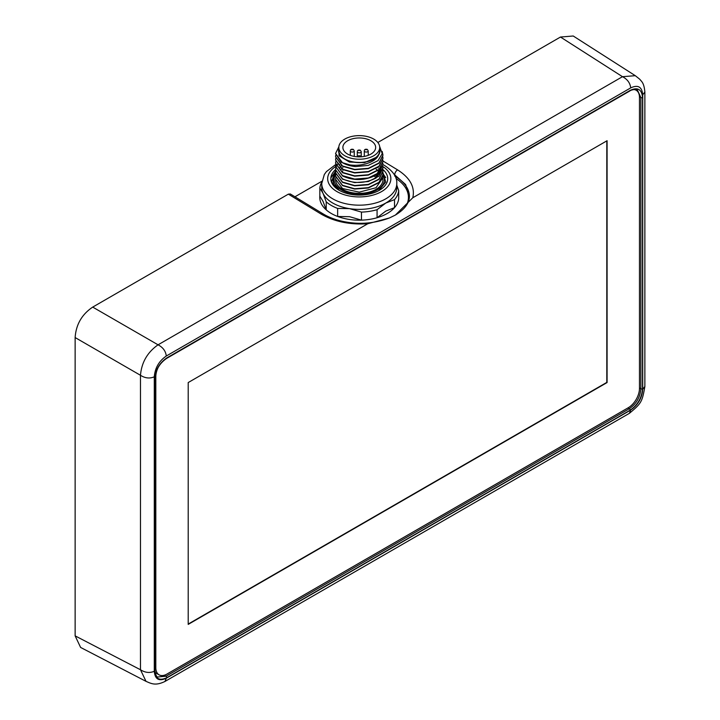 <?xml version="1.0" encoding="UTF-8"?>
<svg xmlns="http://www.w3.org/2000/svg" width="720" height="720" viewBox="0 0 720 720"><rect width="100%" height="100%" fill="white"/><g stroke="black" fill="none" stroke-linecap="round" stroke-linejoin="round"><path stroke-width="1.08" d="M607.086 140.715L188.208 382.554L188.208 624.393L607.086 382.554L607.086 140.715M158.274 367.245A15.795 9.117 120 0 0 155.817 376.749L155.817 667.602A15.795 9.117 120 0 0 159.084 674.829A15.795 9.117 120 0 0 166.986 674.046L628.308 407.709A15.795 9.117 120 0 0 639.477 388.359L639.477 97.506A15.795 9.117 120 0 0 636.201 90.27A15.795 9.117 120 0 0 633.51 89.541M639.477 387.954L640.863 388.755A1.188 0.684 0 0 0 642.528 388.755C641.799 397.845 637.668 404.991 630.162 410.175A1.188 0.684 -120 0 0 629.325 408.726C636.336 403.902 640.179 397.242 640.863 388.755L640.863 97.542L637.416 90.036C636.921 88.686 630.405 90 629.91 90.936A1.188 0.684 -120 0 0 630.162 90.396C637.668 86.904 641.79 89.28 642.528 97.533A1.188 0.684 180 0 1 640.863 97.542L639.459 96.759M630.162 90.396L166.842 357.885C159.327 363.069 155.205 370.215 154.476 379.314L154.476 670.527A1.188 0.684 -0 0 0 154.818 670.041C155.646 674.937 156.636 677.259 157.788 676.989L166.014 676.224A1.188 0.684 60 0 1 166.842 677.664L630.162 410.175M389.457 217.953C375.939 222.975 362.313 224.469 348.588 222.417C338.643 220.968 330.129 218.115 323.064 213.858A3.951 2.223 121.3 0 0 321.084 214.047C334.242 221.661 349.803 224.892 367.758 223.758L389.457 217.953L395.379 215.064L412.785 197.757C415.17 187.155 410.112 177.858 397.593 169.875L382.941 160.974M642.717 94.815C641.997 86.814 638.001 84.501 630.711 87.885L166.293 356.022C159.003 361.053 154.998 367.983 154.287 376.812L154.287 671.274C155.007 679.284 159.003 681.588 166.293 678.204L630.711 410.076C638.001 405.036 642.006 398.106 642.717 389.286L642.717 94.815L644.868 92.043C643.995 82.629 641.673 81.72 639.747 79.236L635.301 75.69L622.485 76.689L560.475 37.035L377.829 142.488M321.912 181.224L294.957 196.785M166.293 356.022C165.708 351.108 162.963 347.373 158.058 344.817C147.456 352.251 141.588 362.412 140.472 375.282L75.132 337.554C76.023 324.531 81.882 314.379 92.718 307.098L288.333 194.157L290.34 193.977L323.064 213.858M75.132 337.554L75.132 635.868L80.613 647.442L146.016 681.345L140.472 669.744L75.132 635.868M560.475 37.035L573.228 36L635.301 75.69M395.379 215.064C404.784 209.34 409.464 202.968 409.419 195.957L405.603 184.509L394.056 174.258M319.833 196.11A39.492 22.797 0 0 0 326.223 209.862L326.223 201.825L323.028 193.338L319.833 188.073L319.833 196.11L323.028 201.375L326.223 209.862A39.492 22.797 0 0 0 337.644 216.459L349.56 216.693L361.467 220.14A39.492 22.797 0 0 0 377.073 217.728L385.794 211.086L394.515 207.657A39.492 22.797 0 0 0 398.7 198.648L398.7 190.611L396.783 185.139M335.655 164.565L326.412 171.612L324.315 174.528L321.75 183.51L321.75 187.731A37.521 21.663 0 0 0 323.028 193.338A37.521 21.663 0 0 0 332.739 203.04A37.521 21.663 0 0 0 349.56 208.647A37.521 21.663 0 0 0 385.794 203.04L394.515 199.62L394.515 207.657A39.492 22.797 0 0 1 377.073 217.728L377.073 209.691A39.492 22.797 180 0 1 361.467 212.103L349.56 208.647L337.644 208.422L337.644 216.459A39.492 22.797 0 0 0 361.467 220.14L361.467 212.103M321.75 183.51A37.521 21.663 0 0 0 332.739 198.828A37.521 21.663 0 0 0 373.626 203.526A37.521 21.663 0 0 0 396.783 183.51L396.783 187.731A37.521 21.663 0 0 1 385.794 203.04L377.073 209.691M326.223 201.825A39.492 22.797 0 0 0 337.644 208.422M321.813 182.115A39.492 22.797 0 0 0 319.833 188.073M394.515 199.62A39.492 22.797 0 0 0 398.7 190.611M382.878 169.524A28.431 16.416 180 0 1 379.377 190.287A28.431 16.416 180 0 1 339.165 190.287A28.431 16.416 180 0 1 335.574 169.605L335.718 168.138M378.639 190.692L385.74 182.016L382.905 172.476M339.39 190.413L333.045 183.564L334.215 176.076A26.199 15.129 0 0 0 339.984 190.737M362.376 194.994L366.804 194.508M385.731 177.624L382.923 173.592M335.619 173.961L334.215 176.076M331.542 177.147L335.655 171.045M339.3 190.368A28.035 16.191 180 0 1 331.56 181.485L335.628 170.829M335.709 174.546A25.173 14.535 0 0 0 341.469 189.945A25.173 14.535 0 0 0 372.744 191.943A25.173 14.535 0 0 0 382.959 174.753L382.959 174.591M362.079 195.012L367.371 194.193M335.718 177.813L335.574 179.262L342.513 188.532L359.271 192.141L376.02 187.731L382.959 177.651L382.959 179.667A23.697 13.68 180 0 1 359.271 193.347A23.697 13.68 180 0 1 335.574 179.667A23.697 13.68 180 0 1 335.574 179.46M335.574 176.202L342.513 185.634L354.645 189.072L368.334 187.992L378.972 182.655L382.959 174.753L378.972 182.331L368.334 187.668L354.645 188.748L342.513 185.31L335.574 176.04L335.718 174.591M335.574 169.749L342.513 179.181L354.645 182.628L368.334 181.539L378.972 176.202L382.959 168.138M335.574 166.527L342.513 175.959C353.682 180.99 364.851 180.72 376.02 175.149L382.959 164.916M342.882 170.928L342.297 171.36M378.261 171.36L377.784 170.73M376.902 169.749L375.858 168.804M342.882 167.697L342.297 168.138M341.442 168.876L340.605 169.749M378.261 168.138L377.784 167.508M341.442 165.654L340.605 166.527M339.894 167.472L339.498 168.138M375.516 177.417L379.314 172.665M339.75 164.466L339.498 164.916M335.574 172.971L342.513 182.403L354.645 185.85L368.334 184.77L378.972 179.424L382.959 171.36M335.574 166.608A31.59 18.243 0 0 0 336.924 191.574A31.59 18.243 0 0 0 380.961 191.934A31.59 18.243 0 0 0 382.842 166.527L382.959 167.976L376.02 178.056C364.851 183.627 353.682 183.897 342.513 178.857L335.574 169.911M335.754 167.976L336.222 166.527M336.294 166.365L337.122 164.916M337.23 164.754L338.454 163.305M382.959 177.651L382.842 176.202M382.842 169.749L382.959 171.198L378.972 179.1L368.334 184.446L354.645 185.526L342.513 182.088L335.574 172.818L335.718 171.36M382.842 172.971L382.959 174.429M382.842 160.074L382.959 161.532L378.972 169.434L368.334 174.771L354.645 175.851L342.513 172.413L335.574 163.143L335.718 161.694M382.842 163.305L382.959 164.754L378.972 172.656L368.334 177.993L354.645 179.073L342.513 175.635L335.574 166.365L335.718 164.916M382.842 156.852L382.959 158.301L378.972 166.203L368.334 171.549L354.645 172.629L342.513 169.182L335.574 159.912L335.718 158.463M335.574 163.305L342.513 172.737L354.645 176.175L368.334 175.095L378.972 169.749L382.959 161.694M335.574 160.074L342.513 169.506L354.645 172.953L368.334 171.873L378.972 166.527L382.959 158.463M335.574 156.852L342.513 166.284L354.645 169.722L368.334 168.642L378.972 163.305L382.959 155.241M382.176 151.443L382.959 155.079L378.972 162.981L368.334 168.327L354.645 169.407L342.513 165.96L335.574 156.69L335.718 155.241M338.832 148.626A20.736 11.97 0 0 0 351.702 161.793A20.736 11.97 0 0 0 376.632 157.185L378.639 154.917C375.093 163.989 354.357 168.435 342.513 162.738L335.574 153.468L338.859 146.79M342.513 162.738A23.697 13.68 0 0 0 355.563 166.572L341.253 162.315L335.574 153.63M355.563 166.572L368.199 165.42L378.027 160.641L382.23 153.621L379.629 146.403M376.632 157.185L364.59 162.63L349.452 162.054L339.039 155.763L338.841 147.033M378.639 154.917A20.736 11.97 0 0 0 379.701 148.626M338.832 147.42L338.832 150.642A20.439 11.799 0 0 0 344.817 158.985A20.439 11.799 0 0 0 367.092 161.55A20.439 11.799 0 0 0 379.701 150.642L379.701 147.42A20.439 11.799 180 0 1 367.092 158.319A20.439 11.799 180 0 1 344.817 155.763A20.439 11.799 0 0 1 338.832 147.42A20.439 11.799 0 0 1 351.45 136.521A20.439 11.799 0 0 1 373.716 139.077A20.439 11.799 180 0 1 379.701 147.42M370.854 140.733A16.389 9.459 0 0 0 352.998 138.681A16.389 9.459 0 0 0 342.882 147.42A16.389 9.459 0 0 0 347.679 154.116A16.389 9.459 180 0 0 365.535 156.159A16.389 9.459 180 0 0 375.66 147.42A16.389 9.459 180 0 0 370.854 140.733M361.566 156.789A2.367 1.368 0 0 0 359.271 155.763A2.367 1.368 0 0 0 356.967 156.789M188.208 624.069L606.807 382.392L606.807 140.877M155.817 667.602L154.818 667.026M155.817 376.749L155.016 376.281M166.842 357.885A1.188 0.684 60 0 1 166.599 358.425L629.91 90.936M166.599 358.425C159.471 363.375 155.547 370.179 154.818 378.828A1.188 0.684 180 0 1 154.476 379.314M164.322 675.207L166.014 676.224L629.325 408.726L627.93 407.925M154.476 670.527C155.214 678.78 159.336 681.156 166.842 677.664M642.528 97.533L642.528 388.755M630.711 87.885C630.126 82.971 627.381 79.236 622.485 76.689L412.785 197.757M367.758 223.758L158.058 344.817L92.718 307.098M394.731 174.672A3.951 2.223 -58.7 0 1 397.593 169.875M394.731 174.663L394.731 176.094M395.19 176.364A50.157 28.953 180 0 1 409.419 196.254M288.333 194.157L321.084 214.047M154.287 376.812C149.742 378.765 145.134 378.252 140.472 375.282L140.472 669.744C145.134 672.714 149.742 673.227 154.287 671.274M166.293 678.204L164.961 681.462C155.547 685.98 151.497 683.73 146.016 681.345M630.711 410.076L629.388 413.325L164.97 681.453M642.717 389.286L644.868 386.514C642.168 402.057 641.331 403.335 629.397 413.325M644.868 92.043L644.868 386.514M396.018 178.524A49.167 28.386 180 0 1 406.647 204.957M376.02 178.056L374.409 176.049M350.892 151.713A1.971 1.143 0 0 0 353.043 151.956A1.971 1.143 0 0 0 354.258 150.903L353.367 149.409C351.405 148.95 350.388 149.445 350.307 150.903A1.971 1.143 0 0 0 350.892 151.713M352.62 149.49L351.954 149.868L352.62 149.49M364.851 151.713A1.971 1.143 0 0 0 367.002 151.956A1.971 1.143 0 0 0 368.226 150.903L367.335 149.409C365.373 148.95 364.347 149.445 364.275 150.903A1.971 1.143 0 0 0 364.851 151.713M366.579 149.49L365.913 149.868L366.579 149.49M357.867 152.523A1.971 1.143 0 0 0 360.027 152.766A1.971 1.143 0 0 0 361.242 151.713L360.351 150.219C358.389 149.751 357.372 150.255 357.291 151.713A1.971 1.143 0 0 0 357.867 152.523M358.938 150.678L359.595 150.291L358.938 150.678M636.201 90.27L634.707 89.406M159.084 674.829L155.043 672.498M154.818 670.041L154.818 378.828M396.783 183.51C397.206 177.192 393.138 171.18 384.57 165.483L382.959 164.61M354.258 156.429L354.258 150.903M350.307 155.349L350.307 150.903M368.226 155.349L368.226 150.903M364.275 156.429L364.275 150.903M361.242 156.375L361.242 151.713M357.291 156.375L357.291 151.713"/></g></svg>
